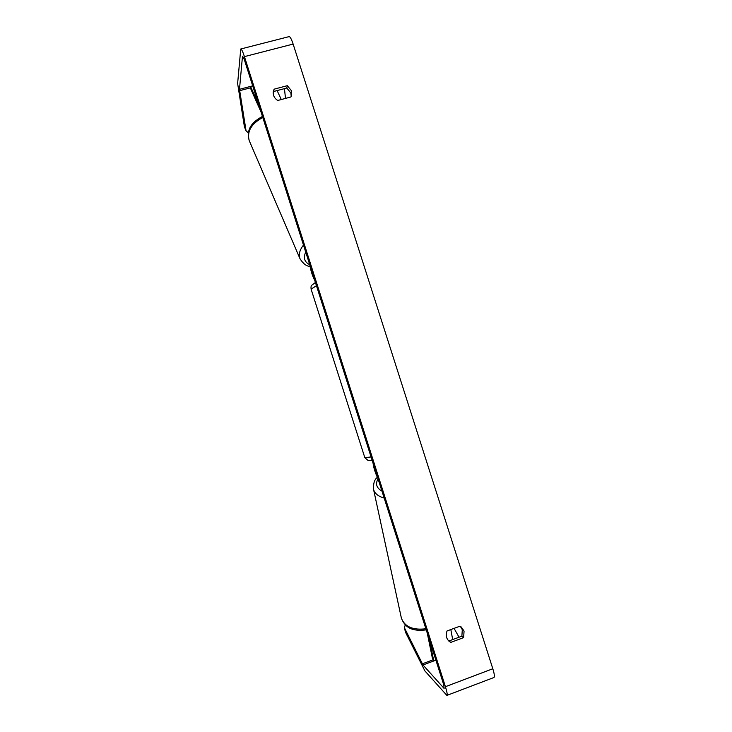 <?xml version="1.0" encoding="UTF-8"?>
<svg xmlns="http://www.w3.org/2000/svg" width="732" height="732" viewBox="0 0 732 732"><rect width="100%" height="100%" fill="white"/><g stroke="black" fill="none" stroke-linecap="round" stroke-linejoin="round"><path stroke-width="1.1" d="M309.81 264.892C310.825 270.922 312.454 276.046 314.705 280.246M311.548 270.373L312.957 274.775M273.21 92.543L273.677 91.491L286.779 88.014L287.319 85.681L291.428 90.704L291.583 95.215L290.924 96.963L277.73 100.476C274.299 98.271 272.835 95.233 273.356 91.344L274.125 89.167L287.319 85.681M286.779 88.014L290.86 93.01L291.226 96.313M464.061 631.076L461.27 627.022L459.971 626.189L447.078 630.938C445.514 634.9 446.172 638.35 449.064 641.269L450.738 642.412L463.63 637.627L464.061 631.076M448.268 640.454L449.073 640.921L461.874 636.181L462.295 629.666L460.364 626.4M405.235 624.808L404.467 627.855L422.995 664.985L444.114 688.446L443.775 684.896L244.186 59.173L242.475 56.263L239.483 89.322L246.071 130.836L248.386 132.858M446.968 695.363L493.88 677.53C494.795 676.99 494.448 674.062 492.819 668.755L293.129 44.076C291.437 39.006 290.082 36.518 289.058 36.627L240.828 48.98M404.467 627.855L405.437 632.109L424.88 670.905L446.877 695.4C447.563 694.952 447.069 692.051 445.422 686.698L244.433 56.62C242.75 51.496 241.514 48.962 240.737 49.007L237.625 83.494L244.433 126.92L246.071 130.836M284.437 88.636L285.507 98.399M454.06 628.367L459.046 637.224M449.073 640.921L450.738 642.412M461.874 636.181L463.63 637.627M273.677 91.491L274.125 89.167M376.202 473.046L374.793 468.617M377.959 478.554C375.324 473.147 373.686 467.995 373.036 463.109M452.687 639.585L450.82 629.557M422.995 664.985L435.888 660.173L433.765 660.969L429.583 640.39M433.765 660.969L432.402 658.26L427.296 633.226M277.108 90.576L281.289 99.525M258.799 104.996L250.518 86.422L252.696 85.845L239.483 89.322M250.518 86.422L250.985 89.441L261.059 112.06M303.487 245.074C299.626 249.996 298.455 254.526 299.974 258.661L300.147 259.055M249.402 141.047L249.219 140.608C246.766 131.467 251.286 123.763 262.788 117.477M309.746 264.71C304.466 262.12 303.121 257.902 305.711 252.064M244.433 56.62L293.129 44.076M445.422 686.698L492.819 668.755M239.593 90.695L250.728 87.767M242.475 56.263L242.933 56.144M422.3 663.832L433.17 659.779M316.444 285.709L311.091 289.131L364.829 457.656L371.078 456.969M315.41 282.47L311.777 285.205C311.1 285.7 310.862 287.008 311.091 289.131L311.1 289.186M372.14 460.3L370.154 460.41M401.273 617.598L401.365 618.037C404.64 626.757 412.802 630.334 425.868 628.77M384.181 498.062C378.215 496.369 374.665 493.469 373.54 489.36L373.457 488.967M378.051 478.847C375.196 483.889 376.495 487.979 381.967 491.117M310.039 266.43C306.406 266.238 303.057 263.648 299.974 258.661L249.219 140.608C245.769 128.018 253.428 121.384 262.449 116.425M364.829 457.656L368.114 460.529L372.158 460.364M377.346 477.356C374.464 479.515 373.201 483.513 373.54 489.36L401.365 618.037C405.976 630.334 415.968 631.011 426.234 629.886"/></g></svg>
